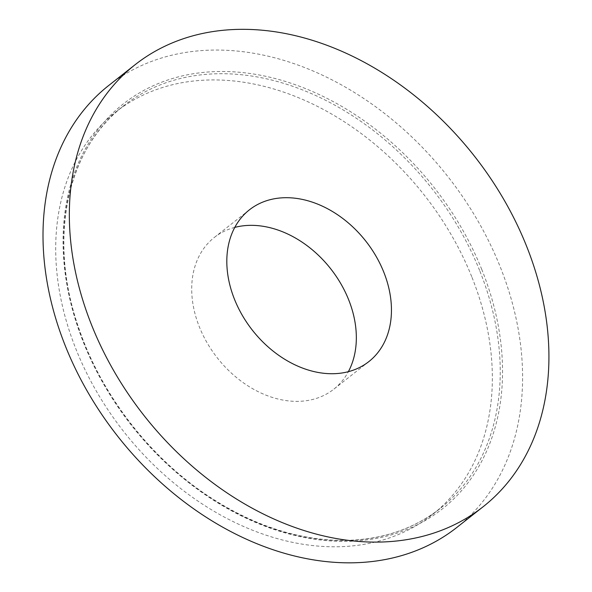 <?xml version="1.0" encoding="UTF-8"?>
<svg xmlns="http://www.w3.org/2000/svg" width="592" height="592" viewBox="0 0 592 592"><rect width="100%" height="100%" fill="white"/><g stroke="black" fill="none" stroke-linecap="round" stroke-linejoin="round"><path stroke-width="0.44" stroke-dasharray="2.96 2.22" d="M456.787 527.479A281.296 210.027 51.8 0 0 499.937 266.141A281.296 210.027 51.8 0 0 108.802 85.418M471.713 276.664A256.107 191.216 51.8 0 0 115.61 112.125A256.107 191.216 51.8 0 0 123.772 431.635A256.107 191.216 51.8 0 0 432.434 514.596A256.107 191.216 51.8 0 0 471.713 276.664M234.787 227.395A96.563 72.098 51.8 0 0 214.289 237.481A96.563 72.098 51.8 0 0 217.368 357.953A96.563 72.098 51.8 0 0 333.747 389.233A96.563 72.098 51.8 0 0 348.362 371.68M479.609 270.44A256.107 191.216 51.8 0 0 123.506 105.901A256.107 191.216 51.8 0 0 131.668 425.411A256.107 191.216 51.8 0 0 440.33 508.373A256.107 191.216 51.8 0 0 479.609 270.44M481.784 269.508A257.786 192.474 51.8 0 0 102.527 123.972A257.786 192.474 51.8 0 0 264.084 525.859A257.786 192.474 51.8 0 0 481.784 269.508M432.434 514.596L440.33 508.373C410.907 531.187 375.513 541.798 334.14 540.215C293.225 538.128 252.74 524.371 212.683 498.93C152.248 460.509 101.876 396.351 78.943 328.56C47.73 240.226 66.089 149.672 123.506 105.901L115.61 112.125M249.402 209.842L214.289 237.481M368.86 361.594L333.747 389.233"/><path stroke-width="0.89" d="M526.266 245.414A281.296 210.027 51.8 0 0 135.139 64.691A281.296 210.027 51.8 0 0 144.1 415.628A281.296 210.027 51.8 0 0 483.124 506.745A281.296 210.027 51.8 0 0 526.266 245.414M135.139 64.691L108.802 85.418A281.296 210.027 51.8 0 0 117.771 436.356A281.296 210.027 51.8 0 0 456.787 527.479L483.124 506.745M348.362 371.68A96.563 72.098 51.8 0 0 348.562 299.522A96.563 72.098 51.8 0 0 234.787 227.395M383.675 271.883A96.563 72.098 51.8 0 0 249.402 209.842A96.563 72.098 51.8 0 0 252.481 330.314A96.563 72.098 51.8 0 0 368.86 361.594A96.563 72.098 51.8 0 0 383.675 271.883"/></g></svg>
